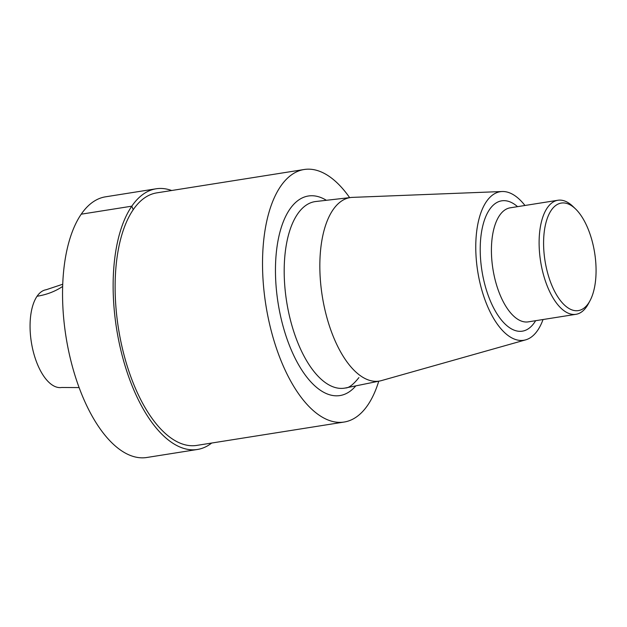 <?xml version="1.0" encoding="UTF-8"?>
<svg xmlns="http://www.w3.org/2000/svg" width="627" height="627" viewBox="0 0 627 627"><rect width="100%" height="100%" fill="white"/><g stroke="black" fill="none" stroke-linecap="round" stroke-linejoin="round"><path stroke-width="0.94" d="M588.377 303.421A54.439 25.135 -99 0 1 544.636 258.238A54.439 25.135 -99 0 1 575.476 208.869A54.439 25.135 -99 0 1 590.031 300.678A54.439 25.135 -99 0 1 588.377 303.421M378.747 381.208A127.837 59.032 -99 0 1 367.704 405.207A127.837 59.032 -99 0 1 344.176 422.034L196.768 445.405A127.837 59.032 -99 0 1 118.456 328.407A127.837 59.032 -99 0 1 156.711 192.881M344.176 422.034A127.837 59.032 -99 0 1 265.864 305.043A127.837 59.032 -99 0 1 304.119 169.509A127.837 59.032 -99 0 1 349.647 197.638M543.045 319.527A75.209 34.728 -99 0 1 537.645 330.366A75.209 34.728 -99 0 1 525.661 339.858L381.459 380.597A92.89 42.895 -99 0 1 380.009 380.95A92.89 42.895 -99 0 1 322.262 296.093A92.89 42.895 -99 0 1 350.908 197.497A92.89 42.895 -99 0 1 352.405 197.38L502.141 191.517A75.209 34.728 -99 0 1 524.964 205.484M525.661 339.858A75.209 34.728 -99 0 1 477.727 271.436A75.209 34.728 -99 0 1 502.133 191.517M590.031 300.678L588.361 303.797A57.731 26.655 -99 0 1 586.606 306.705A57.731 26.655 -99 0 1 575.978 314.307A57.731 26.655 -99 0 1 540.615 261.467A57.731 26.655 -99 0 1 557.889 200.264A57.731 26.655 -99 0 1 572.921 206.416M211.699 443.038A131.968 60.937 -99 0 1 197.419 449.473A131.968 60.937 -99 0 1 130.377 381.381A131.968 60.937 -99 0 1 117.986 239.945A131.968 60.937 -99 0 1 156.092 188.798A131.968 60.937 -99 0 1 171.665 190.506M79.12 387.588L61.665 387.486A49.486 22.854 -99 0 1 31.35 342.185A49.486 22.854 -99 0 1 46.171 289.737L62.731 284.243M197.419 449.473L146.836 457.491A131.968 60.937 -99 0 1 79.794 389.398A131.968 60.937 -99 0 1 67.402 247.963A131.968 60.937 -99 0 1 105.516 196.823L156.092 188.798M37.064 296.25A82.482 65.757 -145.6 0 0 62.653 286.437M81.22 214.191L131.803 206.173L133.206 209.708M355.807 385.871A101.018 46.641 -99 0 1 278.09 303.076A101.018 46.641 -99 0 1 326.385 200.303M358.91 377.595C353.315 384.602 348.8 388.066 345.359 387.995A94.426 43.6 -99 0 1 286.657 301.736A94.426 43.6 -99 0 1 315.781 201.51M535.63 320.703A65.984 30.464 -99 0 1 534.502 322.466A65.984 30.464 -99 0 1 481.677 269.077A65.984 30.464 -99 0 1 517.549 206.659M575.978 314.307L528.287 321.863A57.731 26.655 -99 0 1 492.924 269.03A57.731 26.655 -99 0 1 510.198 207.819M304.142 169.509L156.734 192.873M380.009 380.95L345.359 387.995M350.924 197.489L315.796 201.51M557.897 200.256L510.213 207.819M575.476 208.869L572.929 206.424"/></g></svg>
